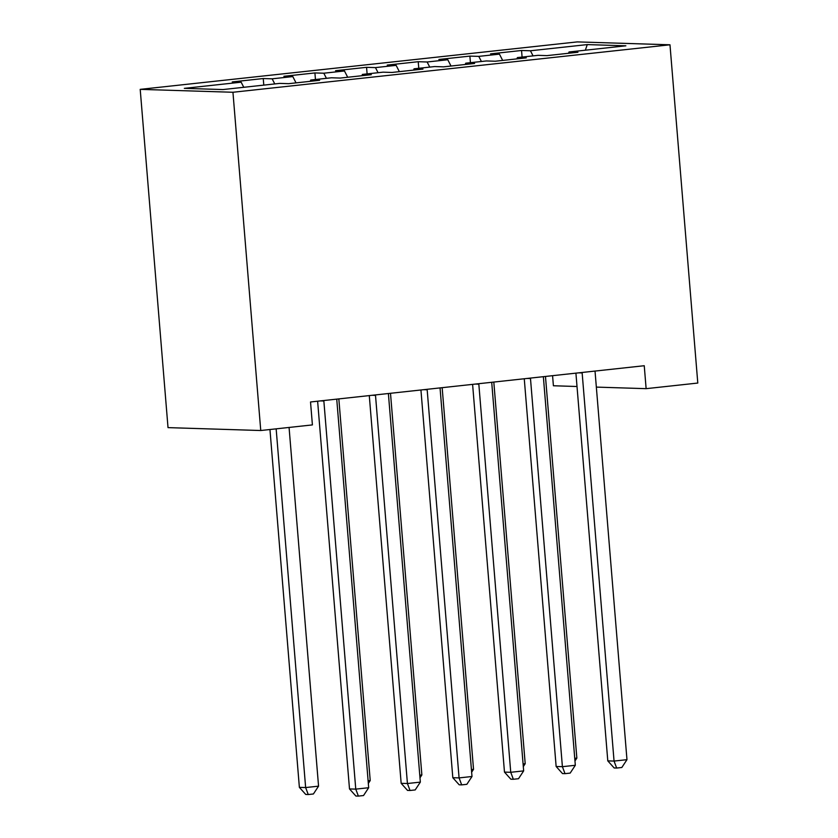 <?xml version="1.0" encoding="UTF-8"?>
<svg xmlns="http://www.w3.org/2000/svg" width="838" height="838" viewBox="0 0 838 838"><rect width="100%" height="100%" fill="white"/><g stroke="black" fill="none" stroke-linecap="round" stroke-linejoin="round"><path stroke-width="1.26" d="M596.342 387.104L646.129 388.664L644.244 365.724L310.521 401.978L312.406 424.908L260.754 430.523L168.019 427.621L140.208 89.362L577.246 41.9L669.981 44.791L232.943 92.264L140.208 89.362M552.567 375.686L553.405 385.763L577.015 386.507M585.343 50.207L587.27 44.592L530.444 50.772L521.55 50.49L490.555 53.862L499.448 54.135L478.781 56.376L469.888 56.104L438.892 59.467L447.785 59.749L427.129 61.991L418.225 61.708L387.229 65.081L396.133 65.354L375.466 67.606L366.573 67.323L335.577 70.685L344.47 70.968L323.803 73.21L314.91 72.937L283.914 76.3L292.808 76.583L272.151 78.824L263.247 78.542L232.252 81.915L241.155 82.187L243.774 87.299M587.27 44.592L625.86 45.807L569.033 51.977L568.573 53.265M241.155 82.187L184.329 88.357L222.918 89.561L279.745 83.391L288.649 83.674L319.645 80.301L310.741 80.029L331.408 77.787L340.301 78.06L371.297 74.697L362.404 74.414L383.06 72.173L391.964 72.456L422.96 69.083L414.056 68.81L434.723 66.558L443.616 66.841L474.612 63.468L465.719 63.196L486.386 60.954L495.279 61.226L526.274 57.864L517.381 57.581L538.038 55.339L546.942 55.622L577.937 52.249L569.033 51.977M272.151 78.824L274.77 83.936M292.808 76.583L296.034 82.868M323.803 73.21L326.422 78.322M344.47 70.968L347.697 77.264M310.741 80.029L310.28 81.317M375.466 67.606L378.085 72.717M396.133 65.354L399.349 71.649M362.404 74.414L361.932 75.713M427.129 61.991L429.747 67.103M447.785 59.749L451.012 66.034M414.056 68.81L413.595 70.099M478.781 56.376L481.4 61.488M499.448 54.135L502.674 60.43M465.719 63.196L465.258 64.495M530.444 50.772L533.062 55.884M517.381 57.581L516.91 58.88M646.129 388.664L697.792 383.05L669.981 44.791M260.754 430.523L232.943 92.264M521.55 50.49L522.084 57.078M469.888 56.104L470.432 62.682M418.225 61.708L418.77 68.297M366.573 67.323L367.107 73.901M314.91 72.937L315.455 79.516M263.247 78.542L263.792 85.13M575.915 373.151L607.791 760.873L614.055 761.072L582.148 372.941A5.761 5.185 91.8 0 0 582.096 372.481M626.971 759.668L621.838 767.482L616.663 768.048L614.055 761.072L626.971 759.668L595.064 371.538A5.761 5.185 91.8 0 1 595.043 371.077M616.663 768.048L614.16 767.964L607.791 760.873M574.742 758.338L576.848 758.107L545.475 376.461M576.848 758.107L574.962 760.977M524.263 378.766L556.139 766.487L562.403 766.686L530.485 378.546A5.761 5.185 91.8 0 0 530.433 378.085M575.318 765.283L570.175 773.097L565.011 773.652L562.403 766.686L575.318 765.283L543.401 377.152A5.761 5.185 91.8 0 1 543.38 376.681M565.011 773.652L562.497 773.579L556.139 766.487M472.601 384.37L504.476 772.102L510.74 772.29L478.833 384.16A5.761 5.185 91.8 0 0 478.781 383.699M523.656 770.887L518.513 778.712L513.348 779.267L510.74 772.29L523.656 770.887L491.749 382.757A5.761 5.185 91.8 0 1 491.728 382.296M513.348 779.267L510.845 779.193L504.476 772.102M523.09 763.942L525.196 763.711L493.812 382.065M525.196 763.711L523.3 766.592M471.427 769.556L473.533 769.326L442.16 387.68M473.533 769.326L471.647 772.196M420.938 389.984L452.813 777.706L459.077 777.905L427.171 389.775A5.761 5.185 91.8 0 0 427.118 389.314M471.993 776.501L466.86 784.316L461.686 784.881L459.077 777.905L471.993 776.501L440.086 388.371A5.761 5.185 91.8 0 1 440.065 387.9M461.686 784.881L459.182 784.797L452.813 777.706M369.286 395.588L401.161 783.321L407.425 783.52L375.508 395.379A5.761 5.185 91.8 0 0 375.455 394.918M420.341 782.116L415.198 789.93L410.033 790.485L407.425 783.52L420.341 782.116L388.423 393.975A5.761 5.185 91.8 0 1 388.403 393.514M410.033 790.485L407.519 790.412L401.161 783.321M419.765 775.171L421.87 774.941L390.498 393.284M421.87 774.941L419.985 777.811M368.112 780.775L370.218 780.545L338.835 398.898M370.218 780.545L368.322 783.425M317.623 401.203L349.498 788.935L355.762 789.124L323.856 400.993A5.761 5.185 91.8 0 0 323.803 400.533M368.678 787.72L363.535 795.534L358.371 796.1L355.762 789.124L368.678 787.72L336.771 399.59A5.761 5.185 91.8 0 1 336.75 399.129M358.371 796.1L355.867 796.027L349.498 788.935M269.951 429.517L299.376 787.364L305.64 787.563L318.555 786.159L289.068 427.443M276.152 428.846L305.64 787.563L308.248 794.539L305.744 794.455L299.376 787.364M318.555 786.159L313.412 793.974L308.248 794.539M582.148 372.941L578.807 372.837M530.485 378.546L527.154 378.451M478.833 384.16L475.492 384.055M427.171 389.775L423.829 389.67M375.508 395.379L372.177 395.274M323.856 400.993L320.514 400.889"/></g></svg>
